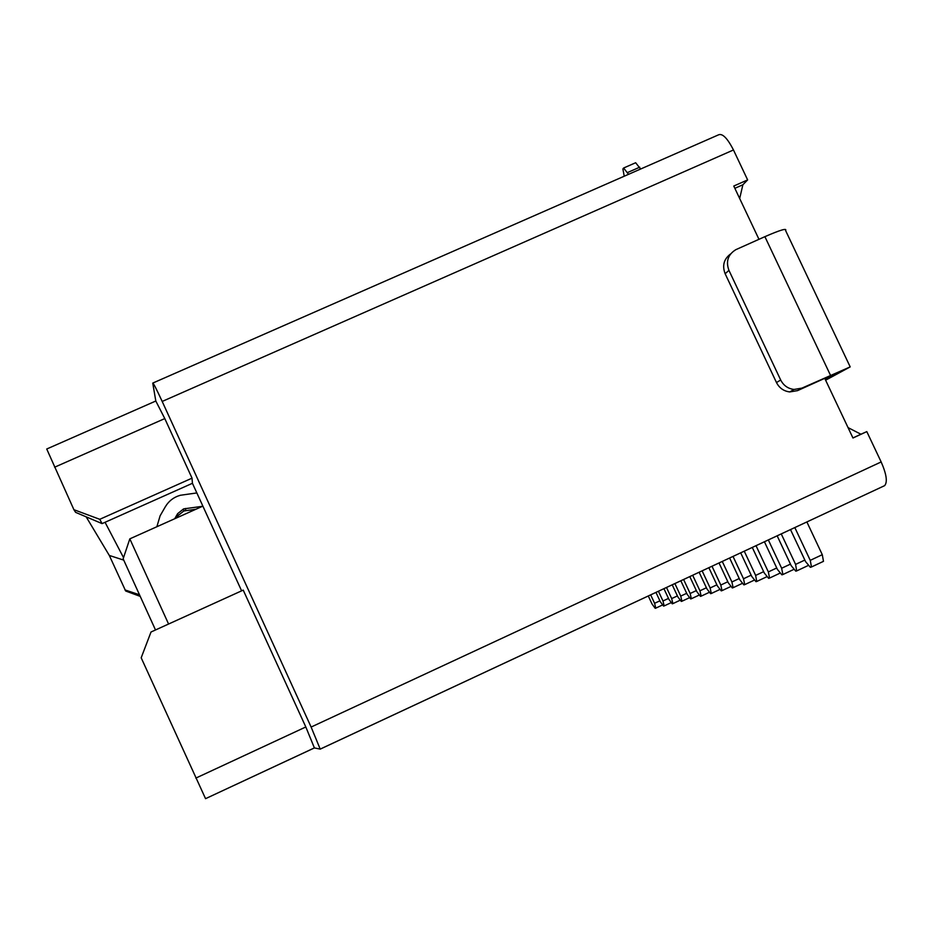 <?xml version="1.0" encoding="UTF-8"?>
<svg xmlns="http://www.w3.org/2000/svg" width="933" height="933" viewBox="0 0 933 933"><rect width="100%" height="100%" fill="white"/><g stroke="black" fill="none" stroke-linecap="round" stroke-linejoin="round"><path stroke-width="1.4" d="M152.942 383.008L718.282 134.947C722.235 132.953 727.297 137.956 733.466 149.968L747.636 179.906L742.878 184.757L739.682 198.519M155.811 401.015L164.791 418.579L192.035 478.163L99.761 519.308L73.905 509.698L46.732 449.006L155.811 401.015L152.744 383.09C153.164 382.635 156.312 388.746 162.19 401.447L311.121 727.052L881.16 461.94L866.804 431.606L852.96 438.009L824.679 378.203M758.972 239.314L733.781 186.04L747.636 179.906M734.854 188.314L742.878 184.757M241.612 590.846L192.431 483.294L102.082 523.611L75.596 512.345L73.905 509.698M192.035 478.163L192.431 483.294M314.456 747.869L205.552 798.671L141.186 657.812L151.006 632.014L243.221 590.111L305.814 726.97L314.398 747.928L320.206 749.106L311.121 727.052M320.194 749.141L884.624 485.65C887.68 482.104 886.525 474.197 881.16 461.94M848.05 427.617L860.937 434.23L866.804 431.606M860.937 434.23L852.925 437.939M99.761 519.308L102.082 523.611M205.552 798.671L314.398 747.928M202.881 506.129L129.815 538.854L168.581 624.025M129.815 538.854L123.144 558.82L155.508 629.973M105.056 522.293L123.541 557.642M140.23 596.385L125.663 590.997L109.313 555.45L86.163 516.835M109.313 555.45L123.739 560.115M139.495 594.776L124.999 589.936M751.17 575.171L743.508 578.763L744.732 584.629L743.869 584.874L739.822 579.79L729.618 558.004M743.508 578.763L733.023 556.418M763.66 571.661L755.637 575.416L744.254 551.17M755.637 575.416L756.733 581.481L755.963 581.679L751.788 576.489L740.685 552.837M804.852 560.057L795.592 564.395L781.248 533.898M795.592 564.395L796.654 570.926L795.767 571.159L791.161 565.62L777.154 535.81M776.746 567.975L768.337 571.917L756.01 545.677M768.337 571.917L769.562 578.063L768.617 578.343L764.302 573.025L752.278 547.426M790.449 564.115L781.644 568.244L782.869 574.541L781.866 574.833L777.411 569.41L764.419 541.758M781.644 568.244L768.337 539.927M739.239 578.53L731.904 581.97L733.128 587.697L732.3 587.942L728.381 582.938L719.016 562.949M731.904 581.97L722.27 561.433M806.87 521.944L822.288 554.692L823.477 561.339L811.465 566.972L810.357 567.311L805.587 561.631L790.508 529.582M822.288 554.692L810.252 560.348L794.823 527.565M716.882 584.816L710.153 587.977L702.129 570.833M710.153 587.977L711.273 593.493L710.619 593.668L706.922 588.863L699.132 572.232M706.398 587.767L699.948 590.787L701.161 596.152L700.438 596.362L696.834 591.65L689.79 576.582M699.948 590.787L692.671 575.241M727.822 581.749L720.801 585.038L722.014 590.636L721.232 590.869L717.419 585.971L708.858 567.684M720.801 585.038L711.984 566.226M624.235 176.22L622.894 168.966L623.606 168.022L628.55 174.331M640.621 169.025L635.653 162.739L623.944 167.87M677.416 595.907L671.678 598.589L672.88 603.628L672.25 603.814L668.926 599.348L663.934 588.665M671.678 598.589L666.489 587.463M686.688 593.306L680.728 596.094L681.941 601.225L681.277 601.423L677.871 596.887L672.215 584.793M680.728 596.094L674.874 583.557M696.345 590.589L690.152 593.493L691.353 598.741L690.665 598.939L687.166 594.321L680.833 580.769M690.152 593.493L683.597 579.486M659.899 600.829L654.593 603.301L655.782 608.141L655.199 608.316L652.039 604.013L648.283 595.965M654.593 603.301L650.651 594.857M668.495 598.415L662.978 600.992L664.168 605.925L663.561 606.1L660.319 601.727L655.957 592.385M662.978 600.992L658.418 591.23M181.527 515.692L185.014 514.13M195.907 509.255L183.824 510.969L177.946 515.716L176.722 517.85M174.704 518.748L177.62 513.686L183.568 508.905L202.484 506.304M196.84 492.939L180.337 495.271C173.806 497.137 168.803 500.974 165.328 506.771L160.103 515.821L156.872 526.737M810.252 560.348L811.465 566.984L823.477 561.339M835.676 373.398L797.552 390.624L789.726 391.93C783.732 391.16 779.312 388.035 776.489 382.565L725.139 273.731L728.941 270.372C725.687 261.438 727.985 254.534 735.822 249.671L764.897 236.667C780.315 229.95 787.219 227.909 785.598 230.544L850.033 366.552M835.758 373.562L825.273 379.474M776.489 382.565L780.688 380.011C783.533 385.527 787.977 388.676 794.03 389.458L801.902 388.128L850.196 366.891L825.623 380.209M730.597 253.939C723.868 259.012 722.049 265.602 725.139 273.731M780.688 380.011L728.941 270.372M733.466 149.968L162.19 401.447M54.604 467.211L164.791 418.579M195.825 778.11L305.814 726.97M639.758 167.182L627.676 172.477M185.48 508.473L185.737 510.549M177.62 513.686L177.946 515.716M744.732 584.629L754.039 580.256L744.732 584.629M756.861 581.422L766.599 576.851L756.861 581.422M796.817 570.856L807.99 565.608L796.817 570.856M769.562 578.063L779.743 573.282L769.562 578.063M782.869 574.541L793.528 569.538L782.869 574.541M733.128 587.697L742.05 583.51L733.128 587.697M711.366 593.446L719.576 589.609L711.378 593.446M701.161 596.152L709.045 592.455L701.161 596.152M722.014 590.636L730.574 586.624L722.014 590.636M672.88 603.628L679.9 600.339L672.88 603.628M681.941 601.237L689.23 597.82L681.941 601.225M691.353 598.741L698.934 595.196L691.353 598.741M655.782 608.153L662.29 605.097L655.782 608.141M664.168 605.925L670.932 602.765L664.168 605.925M801.902 388.128L797.552 390.624M830.393 375.089L764.897 236.667M320.206 749.106L884.624 485.65M183.824 510.969L183.568 508.905M789.726 391.93L794.03 389.458"/></g></svg>
